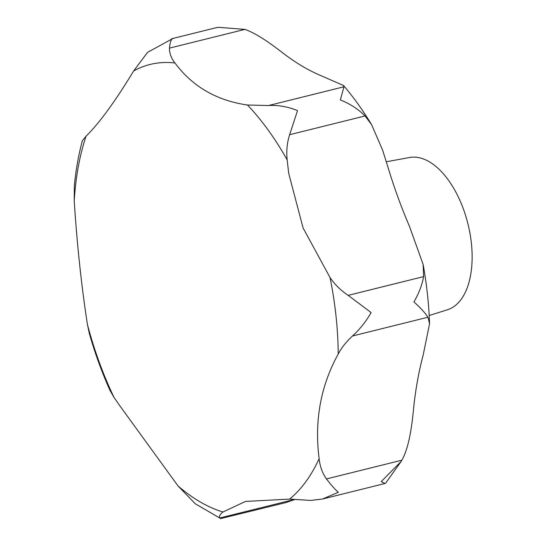 <?xml version="1.0" encoding="UTF-8"?>
<svg xmlns="http://www.w3.org/2000/svg" width="546" height="546" viewBox="0 0 546 546"><rect width="100%" height="100%" fill="white"/><g stroke="black" fill="none" stroke-linecap="round" stroke-linejoin="round"><path stroke-width="0.82" d="M218.284 27.3L215.827 27.798L218.284 27.3L244.895 29.388C259.05 34.405 275.034 47.031 285.783 55.194A313.936 167.752 -104 0 0 321.498 75.887L343.536 85.51L343.96 86.78L340.363 99.945C350.013 103.788 358.237 109.125 365.049 115.957L371.642 124.741L382.596 150.089L388.315 168.332A313.936 167.752 -104 0 0 409.425 226.256L423.143 264.489L423.587 276.617C422.195 284.65 418.987 293.086 413.957 301.918C420.57 307.876 425.225 312.988 427.934 317.246L429.565 323.744L423.191 354.982A313.936 167.752 -104 0 0 413.793 406.517C412.025 425.464 409.166 447.386 401.863 460.196L401.187 461.39L381.19 481.627L385.087 483.476L385.681 483.108L401.187 461.39M119.513 405.371L178.023 485.947L195.25 503.746L219.738 518.011C218.932 516.332 220.011 514.325 222.98 511.991L245.516 501.426L289.639 499.105L310.783 500.416L322.474 499.037L338.349 492.274C335.415 489.837 331.456 485.387 326.453 478.938C322.393 473.136 319.949 466.386 319.13 458.681C314.284 420.816 320.645 385.926 338.22 354.013C341.598 347.645 346.369 341.639 352.525 335.988C359.93 329.211 366.127 321.403 371.116 312.565L348.177 295.359C340.909 290.561 334.862 284.623 330.043 277.552L303.098 227.996L288.711 173.423L287.176 159.923C286.234 151.167 287.053 142.759 289.639 134.698L297.522 110.592C287.899 106.695 278.235 105.003 268.55 105.521L247.488 105.009C216.68 100.587 192.499 86.575 174.959 62.988C171.232 58.238 169.403 53.283 169.485 48.13C170.011 42.301 171.178 39.073 172.986 38.445L147.529 52.375L133.64 70.973C115.097 101.536 99.236 123.28 86.056 136.207L82.378 140.677C78.535 154.941 75.853 170.059 74.324 186.029L74.229 201.078C77.075 244.813 81.47 285.94 87.421 324.44L89.38 333.654C95.018 353.385 101.904 372.338 110.033 390.506L113.984 397.345L119.513 405.371M429.197 315.513L447.495 309.739A78.487 41.94 -104 0 0 456.647 193.612A78.487 41.94 -104 0 0 409.657 157.487L386.315 161.773M294.635 499.522L286.186 502.518L220.434 518.639M178.023 485.947A231.327 123.608 -104 0 0 222.98 511.991M289.639 499.105A231.327 123.608 -104 0 0 319.13 458.681M338.22 354.013A231.327 123.608 -104 0 0 330.043 277.552M244.895 29.388L169.485 48.13M343.96 86.78L268.55 105.521M294.26 499.494L219.738 518.011M401.863 460.196L326.453 478.938M427.934 317.246L352.525 335.988M423.587 276.617L348.177 295.359M365.049 115.957L289.639 134.698M287.176 159.923A231.327 123.608 -104 0 0 247.488 105.009M174.959 62.988A231.327 123.608 -104 0 0 133.64 70.973M86.056 136.207A231.327 123.608 -104 0 0 74.229 201.078M87.421 324.44A231.327 123.608 -104 0 0 113.984 397.345M343.536 85.51C353.596 97.297 362.96 110.367 371.642 124.741M171.847 38.718L216.045 27.73M322.474 499.037L385.087 483.476M423.143 264.489C426.747 284.473 428.89 304.224 429.565 323.744"/></g></svg>
